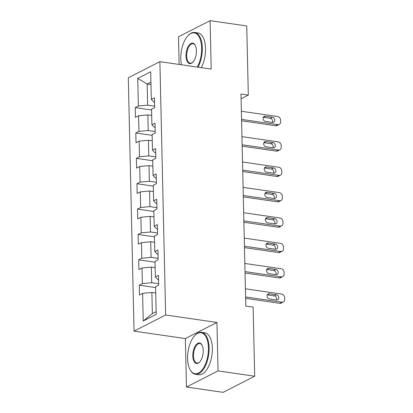 <?xml version="1.0" encoding="UTF-8"?>
<svg xmlns="http://www.w3.org/2000/svg" width="413" height="413" viewBox="0 0 413 413"><rect width="100%" height="100%" fill="white"/><g stroke="black" fill="none" stroke-linecap="round" stroke-linejoin="round"><path stroke-width="0.62" d="M186.454 387.027L218.043 370.9L216.944 322.445L185.354 338.572L186.454 387.027L223.097 392.35L254.692 376.222L253.123 307.117L245.797 306.054L240.98 94.014L248.311 95.083L246.742 25.973L210.098 20.65L178.504 36.778L179.134 64.449M185.354 338.572L134.044 331.118L128.298 77.778L159.888 61.656L165.639 314.99L134.044 331.118M137.725 78.393L138.355 106.038L135.237 107.628L135.459 117.385L138.572 115.795L138.928 131.406L135.81 132.996L136.032 142.753L139.15 141.158L139.506 156.77L136.388 158.36L136.61 168.117L139.723 166.527L140.079 182.138L136.961 183.728L137.183 193.485L140.301 191.895L140.657 207.502L137.539 209.092L137.761 218.849L140.874 217.259L141.231 232.87L138.112 234.46L138.334 244.217L141.452 242.627L141.809 258.233L138.691 259.829L138.913 269.581L142.026 267.991L142.382 283.602L139.264 285.192L139.486 294.949L142.604 293.359L143.228 320.999L156.207 314.376L155.582 286.736L158.7 285.14L158.478 275.388L155.36 276.978L155.004 261.367L158.122 259.777L157.9 250.02L154.787 251.61L154.431 235.999L157.549 234.408L157.327 224.651L154.209 226.247L153.853 210.635L156.971 209.045L156.749 199.288L153.636 200.878L153.28 185.267L156.398 183.677L156.176 173.919L153.058 175.51L152.702 159.903L155.82 158.313L155.598 148.556L152.485 150.146L152.129 134.535L155.247 132.945L155.025 123.188L151.907 124.778L151.55 109.171L154.668 107.576L154.447 97.824L151.334 99.414L150.704 71.769L137.725 78.393L147.152 84.009L147.632 105.145L154.638 106.162M155.36 276.978L157.807 279.57L158.577 279.684M158.664 283.726L151.659 282.709L151.308 267.103L155.149 267.66M142.382 283.602L151.659 282.709M142.026 267.991L151.308 267.103M154.787 251.61L157.234 254.207L157.998 254.315M158.091 258.362L151.086 257.345L150.73 241.734L154.576 242.292M141.809 258.233L151.086 257.345M141.452 242.627L150.73 241.734M154.209 226.247L156.656 228.838L157.425 228.952M157.513 232.994L150.508 231.977L150.156 216.366L153.997 216.923M141.231 232.87L150.508 231.977M140.874 217.259L150.156 216.366M153.636 200.878L156.083 203.475L156.847 203.583M156.94 207.631L149.934 206.614L149.578 191.002L153.424 191.56M140.657 207.502L149.934 206.614M140.301 191.895L149.578 191.002M153.058 175.51L155.505 178.106L156.274 178.22M156.362 182.262L149.356 181.245L149.005 165.634L152.846 166.191M140.079 182.138L149.356 181.245M139.723 166.527L149.005 165.634M152.485 150.146L154.932 152.743L155.696 152.851M155.789 156.899L148.783 155.877L148.427 140.27L152.273 140.828M139.506 156.77L148.783 155.877M139.15 141.158L148.427 140.27M151.907 124.778L154.354 127.374L155.123 127.488M155.211 131.53L148.205 130.513L147.854 114.902L151.695 115.459M138.928 131.406L148.205 130.513M138.572 115.795L147.854 114.902M151.334 99.414L153.781 102.006L154.545 102.119M150.993 84.567L147.152 84.009L150.936 82.073M138.355 106.038L147.632 105.145M218.043 370.9L254.692 376.222M216.944 322.445L165.639 314.99M159.888 61.656L211.198 69.105L210.098 20.65M241.089 98.769L248.311 95.083M155.727 293.024L151.881 292.466L152.361 313.606L156.15 311.67M143.228 320.999L152.361 313.606M142.604 293.359L151.881 292.466M135.237 107.628L151.571 110.003M135.81 132.996L152.149 135.366M136.388 158.36L152.722 160.734M136.961 183.728L153.3 186.098M137.539 209.092L153.873 211.466M138.112 234.46L154.452 236.835M138.691 259.829L155.025 262.198M139.264 285.192L155.603 287.567M241.373 111.257L277.634 116.528A3.392 2.798 63 0 1 280.639 120.204L280.675 121.83A3.392 2.798 63 0 1 279.286 124.427A3.392 2.798 63 0 1 277.815 124.659L241.559 119.388M241.59 120.792L275.683 125.748L277.815 124.659M272.389 117.225A2.715 2.241 -117 0 1 274.697 119.476A2.715 2.241 -117 0 1 273.68 122.243A2.715 2.241 -117 0 1 272.508 122.429L265.471 121.407A2.715 2.241 -117 0 1 263.164 119.156A2.715 2.241 -117 0 1 264.175 116.383A2.715 2.241 -117 0 1 265.353 116.203L272.389 117.225L270.252 118.314A2.715 2.241 -117 0 1 272.42 122.413M263.303 117.302L270.252 118.314M279.286 124.427L277.149 125.516A3.392 2.798 -117 0 1 275.683 125.748M197.28 67.087A20.702 10.098 -81.7 0 0 201.627 48.068A20.702 10.098 -81.7 0 0 188.091 35.585A20.702 10.098 -81.7 0 0 180.791 58.703A20.702 10.098 -81.7 0 0 181.488 64.789M188.091 35.585L188.452 35.208A21.213 10.346 98.3 0 1 194.693 32.457A21.213 10.346 98.3 0 1 202.318 48.001A21.213 10.346 98.3 0 1 198.028 67.195M196.418 50.727A10.351 5.049 98.3 0 1 192.763 62.286A10.351 5.049 98.3 0 1 186 56.044A10.351 5.049 98.3 0 1 189.34 44.821A10.351 5.049 98.3 0 1 195.235 45.296A10.351 5.049 98.3 0 1 196.418 50.727M195.354 45.533A9.84 4.801 -81.7 0 0 193.062 43.711A9.84 4.801 -81.7 0 0 186.697 55.977A9.84 4.801 -81.7 0 0 190.233 63.189A9.84 4.801 -81.7 0 0 192.948 62.089M194.693 32.457L197.92 32.926A21.213 10.346 98.3 0 1 205.545 48.471A21.213 10.346 98.3 0 1 201.255 67.66M208.431 347.911A20.702 10.098 -81.7 0 0 194.895 335.428A20.702 10.098 -81.7 0 0 187.595 358.546A20.702 10.098 -81.7 0 0 189.959 369.408A20.702 10.098 -81.7 0 0 201.74 370.358A20.702 10.098 -81.7 0 0 208.431 347.911M194.895 335.428L195.256 335.051A21.213 10.346 98.3 0 1 201.503 332.3A21.213 10.346 98.3 0 1 209.123 347.844A21.213 10.346 98.3 0 1 195.401 374.281A21.213 10.346 98.3 0 1 190.202 369.867L189.959 369.408M203.222 350.57A10.351 5.049 98.3 0 1 199.572 362.129A10.351 5.049 98.3 0 1 192.804 355.887A10.351 5.049 98.3 0 1 196.144 344.664A10.351 5.049 98.3 0 1 202.04 345.139A10.351 5.049 98.3 0 1 203.222 350.57M202.158 345.376A9.84 4.801 -81.7 0 0 199.866 343.554A9.84 4.801 -81.7 0 0 193.501 355.82A9.84 4.801 -81.7 0 0 197.037 363.032A9.84 4.801 -81.7 0 0 199.753 361.933M201.503 332.3L204.724 332.77A21.213 10.346 98.3 0 1 212.349 348.314A21.213 10.346 98.3 0 1 198.627 374.751L195.401 374.281M241.951 136.626L278.207 141.891A3.392 2.798 63 0 1 281.212 145.572L281.248 147.198A3.392 2.798 63 0 1 279.859 149.795A3.392 2.798 63 0 1 278.393 150.022L242.137 144.756M242.168 146.161L276.256 151.112L278.393 150.022M272.962 142.588A2.715 2.241 -117 0 1 275.27 144.839A2.715 2.241 -117 0 1 274.258 147.611A2.715 2.241 -117 0 1 273.081 147.792L266.044 146.77A2.715 2.241 -117 0 1 263.737 144.519A2.715 2.241 -117 0 1 264.754 141.752A2.715 2.241 -117 0 1 265.926 141.566L272.962 142.588L270.83 143.678A2.715 2.241 -117 0 1 272.998 147.782M263.876 142.671L270.83 143.678M279.859 149.795L277.727 150.884A3.392 2.798 -117 0 1 276.256 151.112M242.524 161.994L278.785 167.26A3.392 2.798 63 0 1 281.79 170.936L281.826 172.562A3.392 2.798 63 0 1 280.437 175.158A3.392 2.798 63 0 1 278.966 175.391L242.71 170.12M242.741 171.524L276.834 176.48L278.966 175.391M273.54 167.957A2.715 2.241 -117 0 1 275.848 170.208A2.715 2.241 -117 0 1 274.831 172.975A2.715 2.241 -117 0 1 273.659 173.161L266.622 172.138A2.715 2.241 -117 0 1 264.315 169.888A2.715 2.241 -117 0 1 265.327 167.115A2.715 2.241 -117 0 1 266.504 166.935L273.54 167.957L271.403 169.046A2.715 2.241 -117 0 1 273.571 173.145M264.454 168.034L271.403 169.046M280.437 175.158L278.3 176.248A3.392 2.798 -117 0 1 276.834 176.48M243.102 187.357L279.358 192.623A3.392 2.798 63 0 1 282.363 196.304L282.399 197.93A3.392 2.798 63 0 1 281.01 200.527A3.392 2.798 63 0 1 279.544 200.754L243.288 195.488M243.319 196.893L277.407 201.843L279.544 200.754M274.113 193.32A2.715 2.241 -117 0 1 276.421 195.571A2.715 2.241 -117 0 1 275.409 198.343A2.715 2.241 -117 0 1 274.232 198.524L267.196 197.502A2.715 2.241 -117 0 1 264.888 195.251A2.715 2.241 -117 0 1 265.905 192.484A2.715 2.241 -117 0 1 267.077 192.298L274.113 193.32L271.981 194.409A2.715 2.241 -117 0 1 274.149 198.514M265.027 193.403L271.981 194.409M281.01 200.527L278.878 201.616A3.392 2.798 -117 0 1 277.407 201.843M243.675 212.726L279.937 217.992A3.392 2.798 63 0 1 282.941 221.667L282.977 223.294A3.392 2.798 63 0 1 281.589 225.89A3.392 2.798 63 0 1 280.117 226.123L243.861 220.857M243.892 222.261L277.985 227.212L280.117 226.123M274.691 218.689A2.715 2.241 -117 0 1 276.999 220.94A2.715 2.241 -117 0 1 275.982 223.707A2.715 2.241 -117 0 1 274.81 223.892L267.774 222.87A2.715 2.241 -117 0 1 265.466 220.619A2.715 2.241 -117 0 1 266.478 217.847A2.715 2.241 -117 0 1 267.655 217.666L274.691 218.689L272.554 219.778A2.715 2.241 -117 0 1 274.722 223.877M265.605 218.766L272.554 219.778M281.589 225.89L279.451 226.98A3.392 2.798 -117 0 1 277.985 227.212M244.253 238.089L280.51 243.36A3.392 2.798 63 0 1 283.514 247.036L283.55 248.662A3.392 2.798 63 0 1 282.162 251.259A3.392 2.798 63 0 1 280.695 251.486L244.439 246.22M244.47 247.624L278.558 252.575L280.695 251.486M275.264 244.052A2.715 2.241 -117 0 1 277.572 246.303A2.715 2.241 -117 0 1 276.56 249.075A2.715 2.241 -117 0 1 275.383 249.256L268.347 248.234A2.715 2.241 -117 0 1 266.039 245.983A2.715 2.241 -117 0 1 267.056 243.216A2.715 2.241 -117 0 1 268.228 243.035L275.264 244.052L273.132 245.146A2.715 2.241 -117 0 1 275.301 249.245M266.178 244.135L273.132 245.146M282.162 251.259L280.029 252.348A3.392 2.798 -117 0 1 278.558 252.575M244.826 263.458L281.088 268.724A3.392 2.798 63 0 1 284.092 272.404L284.129 274.025A3.392 2.798 63 0 1 282.74 276.627A3.392 2.798 63 0 1 281.268 276.855L245.012 271.589M245.043 272.993L279.136 277.944L281.268 276.855M275.843 269.421A2.715 2.241 -117 0 1 278.15 271.671A2.715 2.241 -117 0 1 277.133 274.438A2.715 2.241 -117 0 1 275.961 274.624L268.925 273.602A2.715 2.241 -117 0 1 266.617 271.351A2.715 2.241 -117 0 1 267.629 268.584A2.715 2.241 -117 0 1 268.806 268.398L275.843 269.421L273.705 270.51A2.715 2.241 -117 0 1 275.874 274.614M266.757 269.503L273.705 270.51M282.74 276.627L280.603 277.717A3.392 2.798 -117 0 1 279.136 277.944M245.405 288.821L281.661 294.092A3.392 2.798 63 0 1 284.665 297.768L284.702 299.394A3.392 2.798 63 0 1 283.313 301.991A3.392 2.798 63 0 1 281.847 302.223L245.59 296.952M245.621 298.356L279.709 303.312L281.847 302.223M276.416 294.789A2.715 2.241 -117 0 1 278.723 297.04A2.715 2.241 -117 0 1 277.712 299.807A2.715 2.241 -117 0 1 276.534 299.993L269.498 298.971A2.715 2.241 -117 0 1 267.19 296.72A2.715 2.241 -117 0 1 268.207 293.948A2.715 2.241 -117 0 1 269.379 293.767L276.416 294.789L274.284 295.878A2.715 2.241 -117 0 1 276.452 299.977M267.33 294.867L274.284 295.878M283.313 301.991L281.181 303.08A3.392 2.798 -117 0 1 279.709 303.312M265.353 116.203L263.339 117.23M265.926 141.566L263.912 142.593M266.504 166.935L264.49 167.962M267.077 192.298L265.063 193.325M267.655 217.666L265.642 218.694M268.228 243.035L266.215 244.062M268.806 268.398L266.793 269.426M269.379 293.767L267.366 294.794"/></g></svg>
